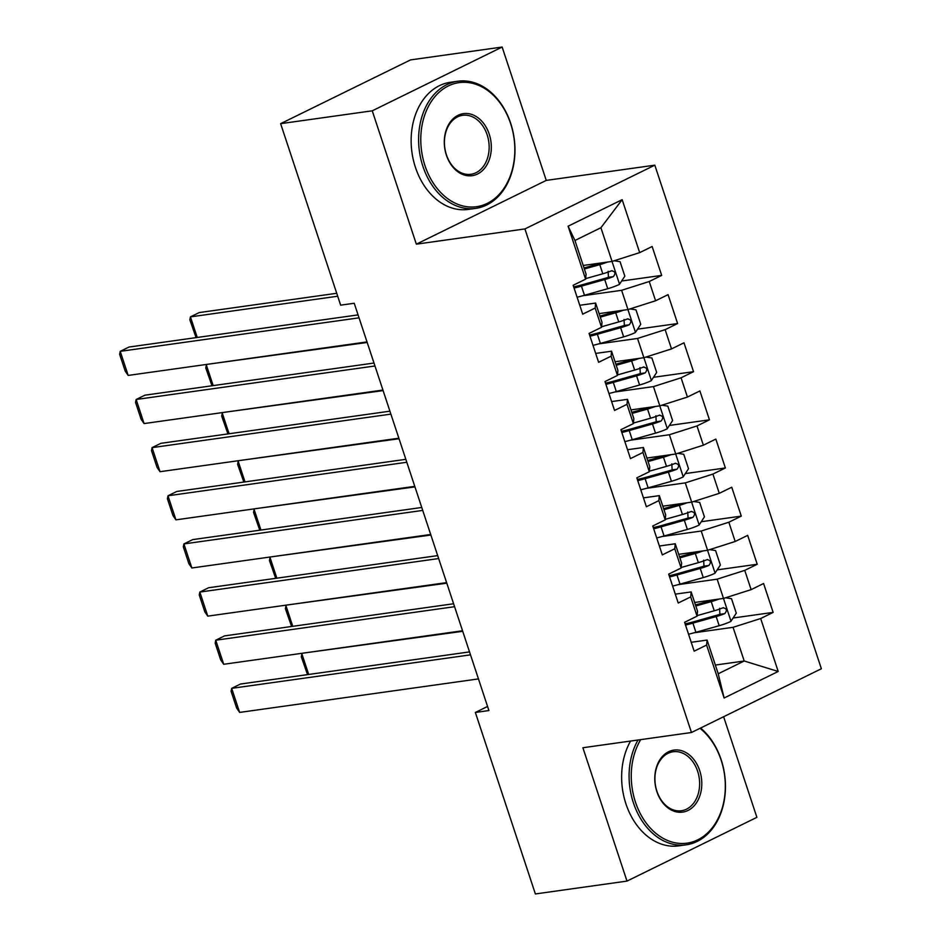<?xml version="1.0" encoding="UTF-8"?>
<svg xmlns="http://www.w3.org/2000/svg" width="941" height="941" viewBox="0 0 941 941"><rect width="100%" height="100%" fill="white"/><g stroke="black" fill="none" stroke-linecap="round" stroke-linejoin="round"><path stroke-width="1.41" d="M502.141 47.05L372.248 110.815L416.345 244.166L546.25 180.401L502.141 47.05L410.523 59.906L280.63 123.659L340.654 305.166L354.228 303.261L488.92 710.549L475.358 712.455L535.382 893.95L626.988 881.094L756.893 817.341L723.617 716.724M546.25 180.401L654.818 165.169L821.364 668.745L691.47 732.51L524.925 228.934L654.818 165.169M715.348 665.064L744.213 661.005L778.195 671.474L760.681 618.519L773.149 612.391L763.586 583.514L751.13 589.631L744.754 570.375L757.223 564.259L747.672 535.37L735.203 541.487L728.84 522.231L741.296 516.115L731.745 487.226L719.289 493.343L712.913 474.088L725.382 467.971L715.83 439.082L703.362 445.199L696.999 425.944L709.455 419.827L699.904 390.938L687.436 397.055L681.072 377.8L693.541 371.683L683.978 342.795L671.521 348.911L665.146 329.656L677.614 323.539L668.063 294.651L655.595 300.767L649.231 281.512L661.688 275.395L652.137 246.507L639.68 252.623L612.062 261.422L600.911 227.722L574.939 240.473L586.078 274.172L585.608 279.171L568.093 226.205L622.166 199.668L639.68 252.623M778.195 671.474L724.123 698.01L706.609 645.055L707.091 640.068L691.212 642.291M585.608 279.171L573.151 285.288L582.702 314.165L595.159 308.048L601.534 327.303L589.066 333.432L598.617 362.309L611.085 356.192L617.449 375.447L604.992 381.564L614.544 410.452L627 404.336L633.375 423.591L620.907 429.708L630.47 458.596L642.926 452.48L649.302 471.735L636.834 477.852L646.385 506.74L658.853 500.624L665.216 519.879L652.76 525.995L662.311 554.884L674.768 548.768L681.143 568.023L668.675 574.139L678.226 603.028L690.694 596.912L697.058 616.167L684.601 622.283L694.152 651.172L706.609 645.055M582.667 295.78L621.613 290.31L627.976 309.565L599.123 313.612M649.231 281.512L621.613 290.31M655.595 300.767L627.976 309.565M568.093 226.205L574.939 240.473M598.594 343.912L637.539 338.454L643.903 357.709L615.049 361.756M665.146 329.656L637.539 338.454M671.521 348.911L643.903 357.709L651.384 380.493L656.677 372.436L651.901 357.992L645.973 357.051M595.159 308.048L595.629 303.061L579.762 305.284M595.629 303.061L602.005 322.316L601.534 327.303M614.508 392.056L653.454 386.598L659.829 405.853L630.964 409.9M681.072 377.8L653.454 386.598M687.436 397.055L659.829 405.853M611.085 356.192L611.556 351.205L595.688 353.428M611.556 351.205L617.919 370.46L617.449 375.447M630.435 440.2L669.38 434.742L675.744 453.997L646.89 458.044M696.999 425.944L669.38 434.742M703.362 445.199L675.744 453.997M627 404.336L627.482 399.349L611.603 401.572M627.482 399.349L633.846 418.604L633.375 423.591M646.361 488.344L685.295 482.886L691.67 502.141L662.805 506.187M712.913 474.088L685.295 482.886M719.289 493.343L691.67 502.141M642.926 452.48L643.397 447.493L627.529 449.716M643.397 447.493L649.772 466.748L649.302 471.735M662.276 536.488L701.221 531.03L707.585 550.285L678.732 554.331M728.84 522.231L701.221 531.03M735.203 541.487L707.585 550.285M658.853 500.624L659.323 495.636L643.444 497.86M659.323 495.636L665.687 514.892L665.216 519.879M678.202 584.632L717.148 579.174L723.511 598.429L694.658 602.475M744.754 570.375L717.148 579.174M751.13 589.631L723.511 598.429M674.768 548.768L675.238 543.78L659.37 546.003M675.238 543.78L681.613 563.036L681.143 568.023M694.117 632.775L733.063 627.306L744.213 661.005L718.23 673.768L707.091 640.068M760.681 618.519L733.063 627.306M690.694 596.912L691.165 591.924L675.297 594.147M691.165 591.924L697.528 611.18L697.058 616.167M372.248 110.815L280.63 123.659M691.47 732.51L582.891 747.742L626.988 881.094M416.345 244.166L524.925 228.934M487.567 706.456L475.358 712.455M583.197 265.468L612.062 261.422M724.123 698.01L718.23 673.768M600.911 227.722L622.166 199.668M773.149 612.391L733.086 618.014M757.223 564.259L717.171 569.87M741.296 516.115L701.245 521.726M725.382 467.971L685.319 473.582M709.455 419.827L669.404 425.45M693.541 371.683L653.477 377.306M677.614 323.539L637.563 329.162M661.688 275.395L621.636 281.018M478.463 678.908L239.637 712.419L231.674 688.353L240.449 684.036L469.524 651.901M470.5 654.842L231.674 688.353L231.086 691.282L236.661 708.138L239.637 712.419M718.877 599.076A13.609 2.153 161.7 0 1 711.231 601.64L695.811 605.992M713.619 599.817A6.928 1.094 161.7 0 1 712.631 600.111L695.47 604.945M303.531 653.078L462.725 631.317M725.582 597.77L731.51 598.711L736.285 613.144L730.851 621.413A13.609 2.153 161.7 0 1 719.195 625.706L695.917 632.281A39.287 6.222 161.7 0 1 688.541 634.21M685.048 623.648A18.749 2.964 -18.3 0 0 685.048 623.342L684.683 622.248M685.518 625.059A39.287 6.222 -18.3 0 0 692.894 623.13L716.172 616.567A13.609 2.153 -18.3 0 0 724.782 613.614C727.405 610.286 726.77 608.357 722.864 607.839A13.609 2.153 161.7 0 1 714.254 610.791L697.116 615.626M719.583 608.298L719.9 614.297A6.928 1.094 161.7 0 1 717.571 615.026L694.293 621.589A32.606 5.164 161.7 0 1 685.13 623.895M723.535 607.651L722.864 607.839M307.542 674.626L301.308 656.818L301.885 653.877L308.695 674.462M462.537 630.764L223.711 664.275L215.748 640.209L224.523 635.893L453.609 603.757M454.585 606.698L215.748 640.209L215.171 643.138L220.735 659.994L223.711 664.275M446.622 582.62L207.785 616.132L199.833 592.065L208.608 587.749L437.683 555.613M438.659 558.554L199.833 592.065L199.245 594.994L204.82 611.85L207.785 616.132M702.962 550.932A13.609 2.153 161.7 0 1 695.317 553.496L679.896 557.848M697.704 551.673A6.928 1.094 161.7 0 1 696.705 551.967L679.555 556.801M287.605 604.934L446.799 583.173M709.667 549.626L715.583 550.567L720.371 565.012L714.937 573.269A13.609 2.153 161.7 0 1 703.268 577.574L680.002 584.138A39.287 6.222 161.7 0 1 672.627 586.067M669.122 575.504A18.749 2.964 -18.3 0 0 669.122 575.198L668.757 574.104M669.592 576.915A39.287 6.222 -18.3 0 0 676.967 574.986L700.245 568.423A13.609 2.153 -18.3 0 0 708.855 565.47C711.478 562.142 710.843 560.213 706.95 559.695A13.609 2.153 161.7 0 1 698.34 562.647L681.19 567.482M703.656 560.154L703.974 566.153A6.928 1.094 161.7 0 1 701.645 566.882L678.367 573.457A32.606 5.164 161.7 0 1 669.216 575.751M707.608 559.507L706.95 559.695M291.616 626.483L285.382 608.674L285.97 605.745L292.769 626.318M687.036 502.788A13.609 2.153 161.7 0 1 679.39 505.352L663.97 509.704M681.778 503.529A6.928 1.094 161.7 0 1 680.79 503.823L663.628 508.658M271.678 556.79L430.884 535.029M693.74 501.482L699.669 502.423L704.444 516.868L699.01 525.125A13.609 2.153 161.7 0 1 687.353 529.43L664.075 535.994A39.287 6.222 161.7 0 1 656.7 537.923M653.207 527.36A18.749 2.964 -18.3 0 0 653.195 527.054L652.831 525.96M653.677 528.783A39.287 6.222 -18.3 0 0 661.053 526.842L684.33 520.279A13.609 2.153 -18.3 0 0 692.941 517.327C695.564 513.998 694.928 512.069 691.023 511.551A13.609 2.153 161.7 0 1 682.413 514.504L665.263 519.338M687.742 512.01L688.059 518.009A6.928 1.094 161.7 0 1 685.718 518.75L662.452 525.313A32.606 5.164 161.7 0 1 653.289 527.607M691.694 511.375L691.023 511.551M275.701 578.339L269.455 560.53L270.043 557.601L276.854 578.174M640.715 739.626A62.659 46.674 82 0 0 635.457 802.132A62.659 46.674 82 0 0 697.716 839.842A62.659 46.674 82 0 0 721.124 760.081A62.659 46.674 82 0 0 699.998 728.322M700.586 728.028A64.2 47.815 -98 0 1 721.159 759.705A64.2 47.815 -98 0 1 686.189 844.818A64.2 47.815 -98 0 1 633.387 802.791A64.2 47.815 -98 0 1 638.033 740.002M699.704 770.597A31.324 23.337 -98 0 1 688 810.472A31.324 23.337 -98 0 1 656.877 791.616A31.324 23.337 -98 0 1 668.581 751.741A31.324 23.337 -98 0 1 699.704 770.597M656.912 791.24A29.783 22.184 82 0 0 681.413 810.742A29.783 22.184 82 0 0 697.634 771.255A29.783 22.184 82 0 0 673.133 751.753A29.783 22.184 82 0 0 656.912 791.24M686.189 844.818L678.732 845.865A64.2 47.815 -98 0 1 625.93 803.837A64.2 47.815 -98 0 1 630.576 741.049M510.634 123.636A62.659 46.674 82 0 0 448.387 85.925A62.659 46.674 82 0 0 424.979 165.687A62.659 46.674 82 0 0 487.226 203.397A62.659 46.674 82 0 0 510.634 123.636M422.909 166.345A64.2 47.815 -98 0 1 457.867 81.232A64.2 47.815 -98 0 1 510.669 123.259A64.2 47.815 -98 0 1 475.711 208.373A64.2 47.815 -98 0 1 422.909 166.345M489.226 134.151A31.324 23.337 -98 0 1 477.522 174.026A31.324 23.337 -98 0 1 446.387 155.171A31.324 23.337 -98 0 1 458.091 115.296A31.324 23.337 -98 0 1 489.226 134.151M446.422 154.794A29.783 22.184 82 0 0 470.923 174.297A29.783 22.184 82 0 0 487.156 134.81A29.783 22.184 82 0 0 462.654 115.308A29.783 22.184 82 0 0 446.422 154.794M475.711 208.373L468.242 209.42A64.2 47.815 -98 0 1 415.44 167.392A64.2 47.815 -98 0 1 450.41 82.279L457.867 81.232M430.696 534.488L191.87 567.988L183.907 543.922L192.682 539.616L421.768 507.47M422.732 510.41L183.907 543.922L183.319 546.862L188.894 563.706L191.87 567.988M414.781 486.344L175.943 519.844L167.98 495.778L176.767 491.473L405.842 459.326M406.818 462.266L167.98 495.778L167.404 498.718L172.968 515.562L175.943 519.844M671.121 454.644A13.609 2.153 161.7 0 1 663.464 457.208L648.055 461.56M665.863 455.385A6.928 1.094 161.7 0 1 664.864 455.679L647.702 460.514M255.764 508.646L414.957 486.885M677.814 453.339L683.742 454.28L688.518 468.724L683.095 476.981A13.609 2.153 161.7 0 1 671.427 481.286L648.149 487.85A39.287 6.222 161.7 0 1 640.774 489.779M637.28 479.216A18.749 2.964 -18.3 0 0 637.28 478.91L636.916 477.816M637.751 480.639A39.287 6.222 -18.3 0 0 645.126 478.698L668.404 472.135A13.609 2.153 -18.3 0 0 677.014 469.183C679.637 465.854 679.002 463.937 675.109 463.407A13.609 2.153 161.7 0 1 666.499 466.36L649.349 471.194M671.815 463.866L672.133 469.865A6.928 1.094 161.7 0 1 669.804 470.606L646.526 477.169A32.606 5.164 161.7 0 1 637.363 479.463M675.767 463.231L675.109 463.407M259.775 530.195L253.541 512.386L254.117 509.457L260.928 530.042M655.195 406.5A13.609 2.153 161.7 0 1 647.549 409.064L632.129 413.417M649.937 407.241A6.928 1.094 161.7 0 1 648.949 407.535L631.787 412.37M239.837 460.502L399.031 438.741M661.899 405.195L667.828 406.136L672.603 420.58L667.169 428.837A13.609 2.153 161.7 0 1 655.512 433.142L632.234 439.706A39.287 6.222 161.7 0 1 624.859 441.635M621.366 431.072A18.749 2.964 -18.3 0 0 621.354 430.766L620.989 429.672M621.836 432.495A39.287 6.222 -18.3 0 0 629.211 430.555L652.478 423.991A13.609 2.153 -18.3 0 0 661.088 421.039C663.723 417.71 663.076 415.793 659.182 415.263A13.609 2.153 161.7 0 1 650.572 418.216L633.422 423.05M655.901 415.722L656.206 421.733A6.928 1.094 161.7 0 1 653.877 422.462L630.599 429.025A32.606 5.164 161.7 0 1 621.448 431.319M659.853 415.087L659.182 415.263M243.848 482.051L237.614 464.254L238.202 461.313L245.001 481.898M398.855 438.2L160.029 471.7L152.066 447.634L160.84 443.329L389.915 411.182M390.891 414.122L152.066 447.634L151.477 450.574L157.053 467.418L160.029 471.7M639.268 358.356A13.609 2.153 161.7 0 1 631.623 360.921L616.202 365.273M634.011 359.097A6.928 1.094 161.7 0 1 633.022 359.391L615.861 364.226M223.923 412.358L383.116 390.609M651.384 380.493L651.243 380.693A13.609 2.153 161.7 0 1 639.586 384.998L616.308 391.562A39.287 6.222 161.7 0 1 608.933 393.491M605.439 382.928A18.749 2.964 -18.3 0 0 605.439 382.622L605.075 381.528M605.91 384.351A39.287 6.222 -18.3 0 0 613.285 382.411L636.563 375.847A13.609 2.153 -18.3 0 0 645.173 372.895C647.796 369.566 647.161 367.649 643.256 367.119A13.609 2.153 161.7 0 1 634.646 370.072L617.508 374.906M639.974 367.578L640.292 373.589A6.928 1.094 161.7 0 1 637.963 374.318L614.685 380.882A32.606 5.164 161.7 0 1 605.522 383.187M643.926 366.943L643.256 367.119M227.934 433.907L221.7 416.11L222.276 413.17L229.086 433.754M382.928 390.056L144.102 423.568L136.139 399.49L144.914 395.185L374 363.038M374.977 365.978L136.139 399.49L135.551 402.43L141.126 419.274L144.102 423.568M623.354 310.212A13.609 2.153 161.7 0 1 615.708 312.777L600.287 317.129M618.096 310.953A6.928 1.094 161.7 0 1 617.096 311.248L599.946 316.094M207.996 364.226L367.19 342.465M630.058 308.907L635.975 309.848L640.762 324.292L635.328 332.549A13.609 2.153 161.7 0 1 623.66 336.854L600.393 343.418A39.287 6.222 161.7 0 1 593.006 345.359M589.513 334.784A18.749 2.964 -18.3 0 0 589.513 334.478L589.148 333.385M589.983 336.208A39.287 6.222 -18.3 0 0 597.359 334.267L620.637 327.703A13.609 2.153 -18.3 0 0 629.247 324.751C631.87 321.422 631.235 319.505 627.341 318.975A13.609 2.153 161.7 0 1 618.731 321.928L601.581 326.762M624.048 319.446L624.365 325.445A6.928 1.094 161.7 0 1 622.036 326.174L598.758 332.738A32.606 5.164 161.7 0 1 589.595 335.043M628 318.799L627.341 318.975M212.007 385.775L205.773 367.966L206.361 365.026L213.16 385.61M367.014 341.912L128.176 375.424L120.225 351.346L128.999 347.041L358.074 314.894M359.05 317.835L120.225 351.346L119.636 354.286L125.212 371.13L128.176 375.424M607.427 262.08A13.609 2.153 161.7 0 1 599.782 264.644L584.361 268.985M602.169 262.81A6.928 1.094 161.7 0 1 601.181 263.104L584.02 267.95M336.725 293.286L199.21 312.577L190.435 316.882L337.701 296.227M614.132 260.763L620.06 261.704L624.836 276.148L619.401 284.405A13.609 2.153 161.7 0 1 607.745 288.711L584.467 295.274A39.287 6.222 161.7 0 1 577.092 297.215M573.598 286.64A18.749 2.964 -18.3 0 0 573.587 286.346L573.222 285.241M574.069 288.064A39.287 6.222 -18.3 0 0 581.444 286.123L604.722 279.559A13.609 2.153 -18.3 0 0 613.332 276.619C615.955 273.29 615.32 271.361 611.415 270.832A13.609 2.153 161.7 0 1 602.805 273.784L585.655 278.618M608.133 271.302L608.451 277.301A6.928 1.094 161.7 0 1 606.11 278.03L582.844 284.594A32.606 5.164 161.7 0 1 573.681 286.899M612.085 270.655L611.415 270.832M196.093 337.631L189.847 319.822L190.435 316.882L197.245 337.466M730.992 621.201L723.464 598.429M695.917 632.281L692.894 623.13M714.254 610.791L711.231 601.64M719.195 625.706L716.172 616.567M719.9 614.297L724.782 613.614M715.066 573.057L707.538 550.285M680.002 584.138L676.967 574.986M698.34 562.647L695.317 553.496M703.268 577.574L700.245 568.423M703.974 566.153L708.855 565.47M699.151 524.913L691.623 502.141M664.075 535.994L661.053 526.842M682.413 514.504L679.39 505.352M687.353 529.43L684.33 520.279M688.059 518.009L692.941 517.327M683.225 476.769L675.697 454.009M648.149 487.85L645.126 478.698M666.499 466.36L663.464 457.208M671.427 481.286L668.404 472.135M672.133 469.865L677.014 469.183M667.31 428.637L659.77 405.865M632.234 439.706L629.211 430.555M650.572 418.216L647.549 409.064M655.512 433.142L652.478 423.991M656.206 421.733L661.088 421.039M616.308 391.562L613.285 382.411M634.646 370.072L631.623 360.921M639.586 384.998L636.563 375.847M640.292 373.589L645.173 372.895M635.457 332.349L627.929 309.577M600.393 343.418L597.359 334.267M618.731 321.928L615.708 312.777M623.66 336.854L620.637 327.703M624.365 325.445L629.247 324.751M619.543 284.206L612.015 261.433M584.467 295.274L581.444 286.123M602.805 273.784L599.782 264.644M607.745 288.711L604.722 279.559M608.451 277.301L613.332 276.619"/></g></svg>
